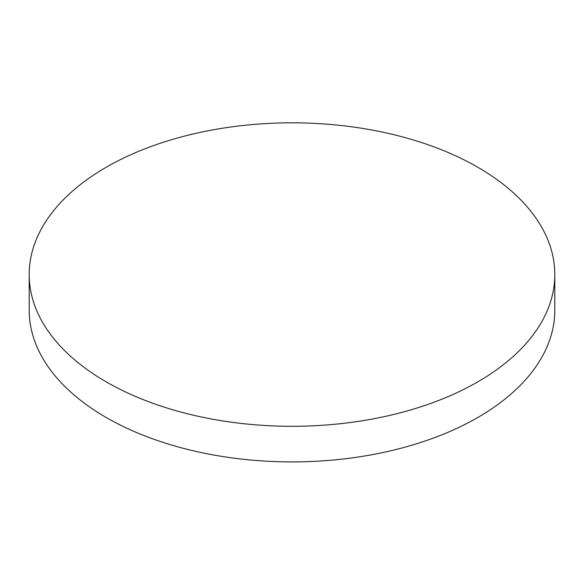 <?xml version="1.0" encoding="UTF-8"?>
<svg xmlns="http://www.w3.org/2000/svg" width="584" height="584" viewBox="0 0 584 584"><rect width="100%" height="100%" fill="white"/><g stroke="black" fill="none" stroke-linecap="round" stroke-linejoin="round"><path stroke-width="0.88" d="M29.2 274.56L29.2 310.177A262.8 151.723 0 0 0 106.171 417.465A262.8 151.723 0 0 0 392.572 450.359A262.8 151.723 0 0 0 554.8 310.177L554.8 274.56A262.8 151.723 0 0 0 477.829 167.272A262.8 151.723 0 0 0 334.829 124.859A451.14 451.14 0 0 0 249.171 124.859A262.8 151.723 0 0 0 106.171 167.272A262.8 151.723 0 0 0 29.2 274.56A262.8 151.723 0 0 0 106.171 381.848A262.8 151.723 0 0 0 477.829 381.848A262.8 151.723 0 0 0 554.8 274.56"/></g></svg>
